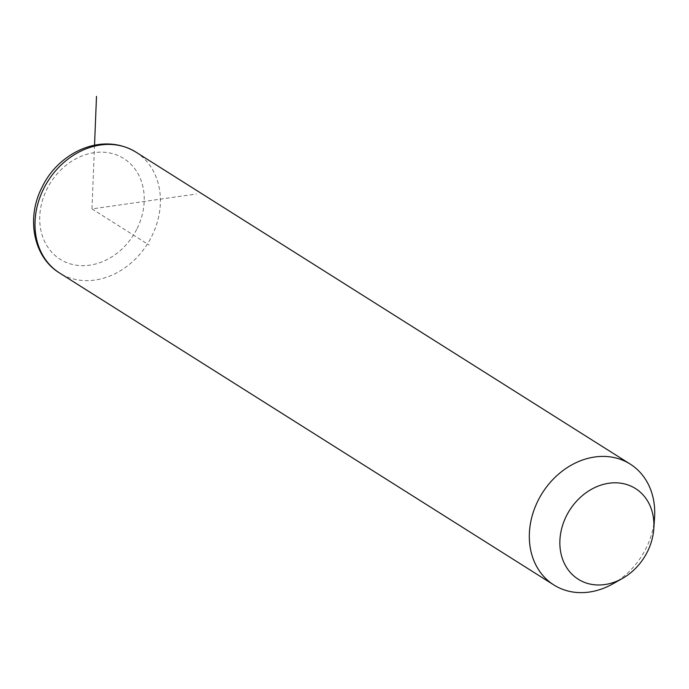 <?xml version="1.0" encoding="UTF-8"?>
<svg xmlns="http://www.w3.org/2000/svg" width="689" height="689" viewBox="0 0 689 689"><rect width="100%" height="100%" fill="white"/><g stroke="black" fill="none" stroke-linecap="round" stroke-linejoin="round"><path stroke-width="0.52" stroke-dasharray="3.44 2.58" d="M654.55 517.715A71.484 58.841 -57.7 0 1 645.696 549.047A71.484 58.841 -57.7 0 1 612.788 583.893M94.539 145.112L91.973 208.922L196.382 194.005M91.973 208.922L149.186 245.026M135.854 152.08A71.484 58.841 -57.7 0 1 151.373 237.059A71.484 58.841 -57.7 0 1 59.547 272.982M136.706 229.359A59.573 49.031 -57.7 0 1 64.964 261.88A59.573 49.031 -57.7 0 1 47.248 188.485A59.573 49.031 -57.7 0 1 118.99 155.955A59.573 49.031 -57.7 0 1 136.706 229.359"/><path stroke-width="1.03" d="M622.46 578.433L612.788 583.893A71.484 58.841 -57.7 0 1 553.87 584.97A71.484 58.841 -57.7 0 1 538.35 499.999A71.484 58.841 -57.7 0 1 630.177 464.067A71.484 58.841 -57.7 0 1 654.55 517.715L653.783 528.799A53.613 44.13 -57.7 0 1 647.143 552.294A53.613 44.13 -57.7 0 1 622.46 578.433A53.613 44.13 -57.7 0 1 570.389 572.542A53.613 44.13 -57.7 0 1 566.625 515.51A53.613 44.13 -57.7 0 1 621.194 483.265A53.613 44.13 -57.7 0 1 653.783 528.799M94.539 145.112L96.494 96.365M553.87 584.97L59.547 272.982A71.484 58.841 -57.7 0 1 44.018 188.011A71.484 58.841 -57.7 0 1 135.854 152.08L630.177 464.067M59.547 272.982C32.977 256.954 25.967 217.293 42.356 186.685C58.169 153.311 101.309 131.237 135.854 152.08"/></g></svg>
